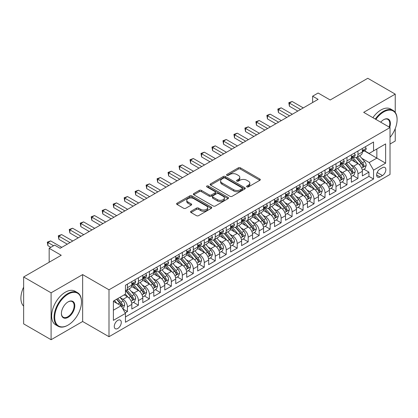 <?xml version="1.0" encoding="UTF-8"?>
<svg xmlns="http://www.w3.org/2000/svg" width="418" height="418" viewBox="0 0 418 418"><rect width="100%" height="100%" fill="white"/><g stroke="black" fill="none" stroke-linecap="round" stroke-linejoin="round"><path stroke-width="0.63" d="M246.902 186.898A1.066 0.617 0 0 0 248.412 186.898L259.86 180.289A1.526 0.878 0 0 0 260.304 179.667A1.526 0.878 0 0 0 259.86 179.045L240.465 167.848A1.526 0.878 0 0 0 238.312 167.848L226.859 174.458A1.066 0.617 0 0 0 226.551 174.891A1.066 0.617 0 0 0 226.859 175.33A1.066 0.617 0 0 0 228.369 175.33L229.853 174.473A4.875 2.816 0 0 1 236.75 174.473L238.364 175.403A4.875 2.816 0 0 1 239.791 177.394A4.875 2.816 0 0 1 238.364 179.385L236.881 180.242A1.066 0.617 0 0 0 236.572 180.68A1.066 0.617 0 0 0 236.881 181.114A1.066 0.617 0 0 0 238.391 181.114L239.875 180.257A4.875 2.816 0 0 1 246.766 180.257L248.386 181.193A4.875 2.816 0 0 1 249.812 183.183A4.875 2.816 0 0 1 248.386 185.174L246.902 186.026A1.066 0.617 0 0 0 246.589 186.465A1.066 0.617 0 0 0 246.902 186.898L246.902 186.026M117.777 328.47A4.969 2.869 120 0 0 121.021 324.091A4.969 2.869 120 0 0 120.259 320.11A4.969 2.869 120 0 0 117.777 320.355A4.969 2.869 120 0 0 114.532 324.734A4.969 2.869 120 0 0 115.295 328.715A4.969 2.869 120 0 0 117.777 328.47M191.005 211.268A1.526 0.878 0 0 0 190.561 211.889A1.526 0.878 0 0 0 191.005 212.516L196.45 215.657A1.526 0.878 0 0 0 198.602 215.657L211.32 208.316A1.526 0.878 0 0 0 211.764 207.694A1.526 0.878 0 0 0 211.32 207.072L191.925 195.875A1.526 0.878 0 0 0 189.767 195.875L177.054 203.216A1.526 0.878 0 0 0 176.605 203.838A1.526 0.878 0 0 0 177.054 204.459L183.627 208.253A1.526 0.878 0 0 0 185.78 208.253L191.225 205.113A1.526 0.878 0 0 0 191.669 204.491A1.526 0.878 0 0 0 191.225 203.869L187.964 201.983A4.075 2.351 0 0 1 186.768 200.321A4.075 2.351 0 0 1 189.286 198.148A4.075 2.351 0 0 1 193.727 198.654L206.497 206.027A4.075 2.351 0 0 1 207.689 207.694A4.075 2.351 0 0 1 205.175 209.867A4.075 2.351 0 0 1 200.734 209.355L198.602 208.127A1.526 0.878 0 0 0 196.45 208.127L191.005 211.268L191.005 212.516M395.235 112.39L395.235 94.128L367.788 78.281L330.194 99.991L318.119 93.015L312.627 96.187L318.119 99.353L60.145 248.292L54.653 245.126L49.167 248.292L49.167 262.238M51.09 292.819L51.09 339.719L82.649 321.494L82.649 274.595L51.09 292.819L23.643 276.972L61.242 255.267L49.167 248.292M82.649 274.595L108.993 289.805L390.02 127.558L390.02 174.458L108.993 336.709L108.993 289.805M395.235 94.128L363.676 112.348L390.02 127.558M229.957 196.308A1.526 0.878 0 0 0 232.115 196.308L244.828 188.967A1.526 0.878 0 0 0 245.277 188.346A1.526 0.878 0 0 0 244.828 187.724L225.433 176.527A1.526 0.878 0 0 0 223.28 176.527L210.562 183.868A1.526 0.878 0 0 0 210.118 184.49A1.526 0.878 0 0 0 210.562 185.111L229.957 196.308M207.271 187.128A1.066 0.617 0 0 1 208.357 187.28L208.357 186.01L228.071 197.395A1.526 0.878 0 0 1 228.521 198.017A1.526 0.878 0 0 1 228.071 198.639L215.359 205.98A1.526 0.878 0 0 1 213.206 205.98L193.811 194.783L199.25 191.663L199.25 190.399L193.811 193.539A1.526 0.878 0 0 0 193.362 194.161A1.526 0.878 0 0 0 193.811 194.783L193.811 193.539M199.25 191.663A1.526 0.878 0 0 1 201.403 191.663L201.403 190.399A1.526 0.878 0 0 0 199.25 190.399M201.403 190.399L209.272 194.94A1.526 0.878 0 0 0 211.424 194.94L215.035 192.855A1.526 0.878 0 0 0 215.484 192.233A1.526 0.878 0 0 0 215.035 191.611L206.847 186.883A1.066 0.617 0 0 1 206.534 186.449A1.066 0.617 0 0 1 207.192 185.879A1.066 0.617 0 0 1 208.357 186.01M51.09 339.719L23.643 323.872L23.643 276.972M390.02 144.038L395.235 141.028L395.235 128.619M125.16 312.863L127.438 311.546L122.882 308.918M120.29 297.72L123.044 299.314A6.207 3.584 60 0 1 127.438 306.922L131.827 304.382L131.827 309.012L138.415 305.208L133.42 302.324M131.268 291.383L134.021 292.976A6.207 3.584 60 0 1 138.415 300.584L142.804 298.044L142.804 302.674L149.393 298.87L144.398 295.986M142.245 285.045L144.999 286.638A6.207 3.584 60 0 1 149.393 294.246L153.782 291.707L153.782 296.336L160.371 292.532L155.376 289.648M153.223 278.707L155.977 280.3A6.207 3.584 60 0 1 160.371 287.908L164.76 285.369L164.76 289.998L171.349 286.194L166.354 283.31M164.201 272.374L166.954 273.962A6.207 3.584 60 0 1 171.349 281.57L175.738 279.031L175.738 283.66L182.326 279.856L177.331 276.972M175.179 266.036L177.932 267.625A6.207 3.584 60 0 1 182.326 275.232L186.715 272.693L186.715 277.322L193.304 273.518L188.309 270.634M186.156 259.698L188.91 261.287A6.207 3.584 60 0 1 193.304 268.894L197.693 266.355L197.693 270.984L204.282 267.18L199.287 264.296M197.134 253.36L199.888 254.949A6.207 3.584 60 0 1 204.282 262.556L208.671 260.022L208.671 264.646L215.26 260.842L210.264 257.958M208.112 247.022L210.865 248.611A6.207 3.584 60 0 1 215.26 256.218L219.649 253.684L219.649 258.308L226.237 254.505L221.242 251.62M219.089 240.684L221.843 242.273A6.207 3.584 60 0 1 226.237 249.88L230.626 247.346L230.626 251.97L237.21 248.167L232.22 245.282M230.067 234.346L232.821 235.935A6.207 3.584 60 0 1 237.21 243.542L241.604 241.008L241.604 245.632L248.187 241.829L243.192 238.944M241.045 228.009L243.798 229.597A6.207 3.584 60 0 1 248.187 237.205L252.582 234.67L252.582 239.295L259.165 235.491L254.17 232.607M252.023 221.671L254.776 223.259A6.207 3.584 60 0 1 259.165 230.867L263.559 228.332L263.559 232.957L270.143 229.153L265.148 226.269M262.995 215.333L265.754 216.921A6.207 3.584 60 0 1 270.143 224.529L274.537 221.995L274.537 226.619L281.121 222.815L276.126 219.931M273.973 208.995L276.732 210.583A6.207 3.584 60 0 1 281.121 218.191L285.515 215.657L285.515 220.281L292.098 216.477L287.103 213.593M284.951 202.657L287.709 204.245A6.207 3.584 60 0 1 292.098 211.853L296.493 209.319L296.493 213.943L303.076 210.139L298.081 207.255M295.928 196.319L298.687 197.907A6.207 3.584 60 0 1 303.076 205.515L307.47 202.981L307.47 207.605L314.054 203.801L309.059 200.917M306.906 189.981L309.665 191.569A6.207 3.584 60 0 1 314.054 199.177L318.448 196.643L318.448 201.267L325.032 197.463L320.036 194.584M317.884 183.643L320.643 185.231A6.207 3.584 60 0 1 325.032 192.839L329.426 190.305L329.426 194.929L336.009 191.125L331.014 188.246M328.861 177.305L331.62 178.894A6.207 3.584 60 0 1 336.009 186.501L340.404 183.967L340.404 188.591L346.987 184.787L341.992 181.908M339.839 170.967L342.598 172.556A6.207 3.584 60 0 1 346.987 180.163L351.376 177.629L351.376 182.253L357.965 178.449L357.965 173.825A6.207 3.584 -120 0 0 353.576 166.218L350.817 164.629M352.97 175.57L357.965 178.449M131.827 304.382A6.207 3.584 -120 0 0 127.438 296.78L124.146 294.878M142.804 298.044A6.207 3.584 -120 0 0 138.415 290.442L131.628 286.523M153.782 291.707A6.207 3.584 -120 0 0 149.393 284.104L142.601 280.185M164.76 285.369A6.207 3.584 -120 0 0 160.371 277.766L153.578 273.847M175.738 279.031A6.207 3.584 -120 0 0 171.349 271.428L164.556 267.51M186.715 272.693A6.207 3.584 -120 0 0 182.326 265.09L175.534 261.172M197.693 266.355A6.207 3.584 -120 0 0 193.304 258.752L186.512 254.834M208.671 260.022A6.207 3.584 -120 0 0 204.282 252.415L197.489 248.496M219.649 253.684A6.207 3.584 -120 0 0 215.26 246.077L208.467 242.158M230.626 247.346A6.207 3.584 -120 0 0 226.237 239.739L219.445 235.82M241.604 241.008A6.207 3.584 -120 0 0 237.21 233.401L230.422 229.482M252.582 234.67A6.207 3.584 -120 0 0 248.187 227.063L241.4 223.144M263.559 228.332A6.207 3.584 -120 0 0 259.165 220.725L252.378 216.806M274.537 221.995A6.207 3.584 -120 0 0 270.143 214.387L263.356 210.468M285.515 215.657A6.207 3.584 -120 0 0 281.121 208.049L274.333 204.13M296.493 209.319A6.207 3.584 -120 0 0 292.098 201.711L285.311 197.792M307.47 202.981A6.207 3.584 -120 0 0 303.076 195.373L296.289 191.454M318.448 196.643A6.207 3.584 -120 0 0 314.054 189.035L307.267 185.117M329.426 190.305A6.207 3.584 -120 0 0 325.032 182.697L318.244 178.779M340.404 183.967A6.207 3.584 -120 0 0 336.009 176.359L329.222 172.441M351.376 177.629A6.207 3.584 -120 0 0 346.987 170.021L340.2 166.103M382.444 167.675L380.03 169.071A4.812 2.78 120 0 0 376.884 173.313A4.812 2.78 120 0 0 377.621 177.169A4.812 2.78 120 0 0 380.03 176.929L382.444 175.539A4.812 2.78 120 0 0 385.589 171.296A4.812 2.78 120 0 0 384.853 167.44A4.812 2.78 120 0 0 382.444 167.675M113.388 310.213L121.068 305.777L125.463 313.385L125.463 322.257L373.551 179.024L373.551 170.147L369.162 162.545L361.795 158.291M125.463 313.385L113.388 320.355L113.388 301.091L125.463 294.115L125.463 285.243L373.551 142.01L373.551 150.882L385.626 143.912L385.626 163.177L373.551 170.147M133.964 283.817L134.021 283.848A6.207 3.584 60 0 0 137.13 284.156L141.519 281.622A6.207 3.584 -120 0 0 142.804 278.78L142.804 275.232M144.941 277.479L144.999 277.51A6.207 3.584 60 0 0 148.108 277.818L152.497 275.284A6.207 3.584 -120 0 0 153.782 272.442L153.782 268.894M155.919 271.141L155.977 271.172A6.207 3.584 60 0 0 159.086 271.481L163.475 268.946A6.207 3.584 -120 0 0 164.76 266.104L164.76 262.556M166.897 264.803L166.954 264.834A6.207 3.584 60 0 0 170.063 265.143L174.452 262.608A6.207 3.584 -120 0 0 175.738 259.766L175.738 256.218M177.875 258.465L177.932 258.496A6.207 3.584 60 0 0 181.041 258.805L185.43 256.271A6.207 3.584 -120 0 0 186.715 253.428L186.715 249.88M188.852 252.127L188.91 252.159A6.207 3.584 60 0 0 192.014 252.467L196.408 249.933A6.207 3.584 -120 0 0 197.693 247.09L197.693 243.542M199.83 245.789L199.888 245.821A6.207 3.584 60 0 0 202.991 246.129L207.385 243.595A6.207 3.584 -120 0 0 208.671 240.752L208.671 237.205M210.808 239.451L210.865 239.483A6.207 3.584 60 0 0 213.969 239.791L218.363 237.257A6.207 3.584 -120 0 0 219.649 234.414L219.649 230.867M221.786 233.113L221.843 233.145A6.207 3.584 60 0 0 224.947 233.453L229.341 230.919A6.207 3.584 -120 0 0 230.626 228.076L230.626 224.529M232.763 226.775L232.821 226.807A6.207 3.584 60 0 0 235.924 227.115L240.319 224.581A6.207 3.584 -120 0 0 241.604 221.739L241.604 218.191M243.741 220.438L243.798 220.469A6.207 3.584 60 0 0 246.902 220.777L251.296 218.243A6.207 3.584 -120 0 0 252.582 215.401L252.582 211.853M254.719 214.1L254.776 214.136A6.207 3.584 60 0 0 257.88 214.439L262.274 211.905A6.207 3.584 -120 0 0 263.559 209.063L263.559 205.515M265.696 207.762L265.754 207.798A6.207 3.584 60 0 0 268.858 208.101L273.252 205.567A6.207 3.584 -120 0 0 274.537 202.725L274.537 199.177M276.674 201.424L276.732 201.46A6.207 3.584 60 0 0 279.835 201.763L284.23 199.229A6.207 3.584 -120 0 0 285.515 196.387L285.515 192.839M287.652 195.086L287.709 195.122A6.207 3.584 60 0 0 290.813 195.425L295.207 192.891A6.207 3.584 -120 0 0 296.493 190.049L296.493 186.501M298.63 188.748L298.687 188.784A6.207 3.584 60 0 0 301.791 189.088L306.18 186.553A6.207 3.584 -120 0 0 307.47 183.711L307.47 180.163M309.607 182.41L309.665 182.447A6.207 3.584 60 0 0 312.769 182.75L317.157 180.215A6.207 3.584 -120 0 0 318.448 177.373L318.448 173.825M320.585 176.072L320.643 176.109A6.207 3.584 60 0 0 323.746 176.412L328.135 173.878A6.207 3.584 -120 0 0 329.426 171.035L329.426 167.487M331.563 169.734L331.62 169.771A6.207 3.584 60 0 0 334.724 170.079L339.113 167.54A6.207 3.584 -120 0 0 340.404 164.697L340.404 161.149M342.541 163.396L342.598 163.433A6.207 3.584 60 0 0 345.702 163.741L350.091 161.202A6.207 3.584 -120 0 0 351.376 158.359L351.376 154.812M125.463 316.933L368.942 176.359L368.942 172.111L362.354 175.915L362.354 171.291A6.207 3.584 -120 0 0 357.965 163.684L351.177 159.765M353.518 157.058L353.576 157.095A6.207 3.584 -120 0 0 356.679 157.403A6.207 3.584 -120 0 0 357.965 154.555L357.965 151.008M356.679 157.403L361.068 154.864A6.207 3.584 -120 0 0 362.354 152.021L362.354 148.474M127.438 284.104L127.438 287.652A6.207 3.584 60 0 1 126.152 290.494A6.207 3.584 60 0 1 125.463 290.745M126.152 290.494L130.541 287.96A6.207 3.584 -120 0 0 131.827 285.118L131.827 281.57M138.415 277.766L138.415 281.314A6.207 3.584 60 0 1 137.13 284.156M149.393 271.428L149.393 274.976A6.207 3.584 60 0 1 148.108 277.818M160.371 265.09L160.371 268.638A6.207 3.584 60 0 1 159.086 271.481M171.349 258.752L171.349 262.3A6.207 3.584 60 0 1 170.063 265.143M182.326 252.415L182.326 255.962A6.207 3.584 60 0 1 181.041 258.805M193.304 246.077L193.304 249.624A6.207 3.584 60 0 1 192.014 252.467M204.282 239.739L204.282 243.286A6.207 3.584 60 0 1 202.991 246.129M215.26 233.401L215.26 236.949A6.207 3.584 60 0 1 213.969 239.791M226.237 227.063L226.237 230.611A6.207 3.584 60 0 1 224.947 233.453M237.21 220.725L237.21 224.273A6.207 3.584 60 0 1 235.924 227.115M248.187 214.387L248.187 217.935A6.207 3.584 60 0 1 246.902 220.777M259.165 208.049L259.165 211.597A6.207 3.584 60 0 1 257.88 214.439M270.143 201.711L270.143 205.259A6.207 3.584 60 0 1 268.858 208.101M281.121 195.373L281.121 198.921A6.207 3.584 60 0 1 279.835 201.763M292.098 189.035L292.098 192.583A6.207 3.584 60 0 1 290.813 195.425M303.076 182.697L303.076 186.245A6.207 3.584 60 0 1 301.791 189.088M314.054 176.359L314.054 179.907A6.207 3.584 60 0 1 312.769 182.75M325.032 170.021L325.032 173.569A6.207 3.584 60 0 1 323.746 176.412M336.009 163.684L336.009 167.231A6.207 3.584 60 0 1 334.724 170.079M346.987 157.346L346.987 160.893A6.207 3.584 60 0 1 345.702 163.741M346.987 180.163L346.987 184.787M336.009 186.501L336.009 191.125M325.032 192.839L325.032 197.463M314.054 199.177L314.054 203.801M303.076 205.515L303.076 210.139M292.098 211.853L292.098 216.477M281.121 218.191L281.121 222.815M270.143 224.529L270.143 229.153M259.165 230.867L259.165 235.491M248.187 237.205L248.187 241.829M237.21 243.542L237.21 248.167M226.237 249.88L226.237 254.505M215.26 256.218L215.26 260.842M204.282 262.556L204.282 267.18M193.304 268.894L193.304 273.518M182.326 275.232L182.326 279.856M171.349 281.57L171.349 286.194M160.371 287.908L160.371 292.532M149.393 294.246L149.393 298.87M138.415 300.584L138.415 305.208M127.438 306.922L127.438 311.546M121.068 305.777L113.388 301.341M369.162 162.545L376.848 158.108L376.848 148.98L385.626 143.912M364.277 150.851L385.626 163.177M364.496 150.72L369.162 153.416L373.551 150.882M82.649 321.494L108.993 336.709M312.627 96.187L312.627 102.525M363.947 169.233L368.942 172.111M368.942 176.359L373.551 179.024M247.331 187.05L248.386 186.438A4.875 2.816 0 0 0 249.812 184.448L249.812 183.183M239.791 177.394L239.791 178.664A4.875 2.816 0 0 1 238.364 180.654L237.309 181.266M259.839 180.299L240.465 169.112A1.526 0.878 0 0 0 238.312 169.112L227.287 175.476M244.807 188.978L225.433 177.791A1.526 0.878 0 0 0 223.28 177.791L210.583 185.122M242.137 188.779A1.066 0.617 0 0 0 242.445 188.346A1.066 0.617 0 0 0 242.137 187.912L225.109 178.078A1.066 0.617 0 0 0 223.604 178.078L222.042 178.982A4.875 2.816 0 0 0 220.61 180.973A4.875 2.816 0 0 0 222.042 182.964L233.678 189.683A4.875 2.816 0 0 0 240.575 189.683L242.137 188.779L242.137 190.049A1.066 0.617 0 0 0 242.445 189.615L242.445 188.346M220.61 180.973L220.61 182.243A4.875 2.816 0 0 0 222.042 184.233L222.042 182.964M242.137 190.049L240.575 190.953A4.875 2.816 0 0 1 233.678 190.953L222.042 184.233M201.403 191.663L209.272 196.209A1.526 0.878 0 0 0 211.424 196.209L215.035 194.124A1.526 0.878 0 0 0 215.484 193.503L215.484 192.233M208.357 187.28L228.056 198.654M217.433 199.652A4.075 2.351 0 0 0 221.874 200.165A4.075 2.351 0 0 0 224.393 197.986A4.075 2.351 0 0 0 223.196 196.324L218.698 193.727A1.526 0.878 0 0 0 216.545 193.727L212.934 195.812A1.526 0.878 0 0 0 212.49 196.434A1.526 0.878 0 0 0 212.934 197.056L217.433 199.652L217.433 200.922A4.075 2.351 0 0 0 221.874 201.429A4.075 2.351 0 0 0 224.393 199.255L224.393 197.986M212.49 196.434L212.49 197.698A1.526 0.878 0 0 0 212.934 198.32L212.934 197.056M217.433 200.922L212.934 198.32M207.689 207.694L207.689 208.958A4.075 2.351 0 0 1 205.175 211.137A4.075 2.351 0 0 1 200.734 210.625L198.602 209.397A1.526 0.878 0 0 0 196.45 209.397L191.026 212.527M186.768 200.321L186.768 201.591A4.075 2.351 0 0 0 187.964 203.252L187.964 201.983M191.204 205.123L187.964 203.252M211.299 208.326L191.925 197.139A1.526 0.878 0 0 0 189.767 197.139L177.075 204.47M362.265 170.204L365.102 168.564L366.199 165.397A4.112 2.377 -120 0 0 364.595 161.531L359.579 155.726M358.576 164.086L352.844 157.45M355.31 162.153L351.987 158.302A9.86 5.69 -120 0 0 351.679 157.957M356.12 157.623L361.194 163.495A4.112 2.377 60 0 1 362.662 166.333L362.96 166.819L363.514 166.74L363.979 165.57A4.112 2.377 -120 0 0 362.51 162.738L357.495 156.928M356.418 157.529L361.868 163.84A2.095 1.212 60 0 1 362.396 164.661L363.979 165.57M365.264 146.796L366.199 148.411A4.112 2.377 60 0 1 365.348 150.229L363.263 151.436A4.112 2.377 -120 0 0 363.979 150.485L363.89 150.119M300.552 109.495L289.413 103.063L292.156 101.48L303.296 107.912M362.495 151.629L362.51 151.629A4.112 2.377 -120 0 0 363.263 151.436M363.446 150.182L363.979 150.485C363.717 149.869 363.279 150.119 362.662 151.248A4.112 2.377 60 0 1 362.354 151.833M297.809 111.078L289.413 106.235L289.413 103.063L288.807 102.713L292.156 101.48M289.413 106.235L288.807 102.713M390.02 137.397A18.941 10.936 120 0 0 397.1 119.668A18.941 10.936 120 0 0 383.708 111.935A18.941 10.936 120 0 0 375.866 119.386M375.301 119.062A19.406 11.202 -60 0 1 383.379 111.366A19.406 11.202 -60 0 1 393.082 110.404A19.406 11.202 -60 0 1 397.1 119.287A19.406 11.202 -60 0 1 397.1 119.48M380.73 122.197A9.468 5.465 -60 0 1 383.708 119.668L383.708 119.668A9.468 5.465 -60 0 1 389.707 127.375M372.887 117.667A19.406 11.202 -60 0 1 380.965 109.971A19.406 11.202 -60 0 1 390.668 109.009L393.082 110.404M389.127 127.046A9.003 5.199 120 0 0 387.878 119.412A9.003 5.199 120 0 0 383.541 119.767M67.773 325.267L68.103 325.079A18.941 10.936 120 0 0 81.494 301.88A18.941 10.936 120 0 0 68.103 294.147A18.941 10.936 120 0 0 54.711 317.346A18.941 10.936 120 0 0 68.103 325.079L67.773 325.267A19.406 11.202 -60 0 1 58.071 326.228A19.406 11.202 -60 0 1 55.098 310.678A19.406 11.202 -60 0 1 67.773 293.577A19.406 11.202 -60 0 1 77.476 292.616A19.406 11.202 -60 0 1 81.494 301.498A19.406 11.202 -60 0 1 81.494 301.691M68.103 317.346A9.468 5.465 -60 0 1 61.409 313.479A9.468 5.465 -60 0 1 68.103 301.88L68.103 301.88A9.468 5.465 -60 0 1 74.801 305.746A9.468 5.465 -60 0 1 68.103 317.346M61.409 313.286A9.003 5.199 120 0 0 63.27 317.22A9.003 5.199 120 0 0 67.773 316.776A9.003 5.199 120 0 0 73.657 308.839A9.003 5.199 120 0 0 72.277 301.624A9.003 5.199 120 0 0 67.935 301.979M58.071 326.228L55.657 324.833A19.406 11.202 -60 0 1 52.684 309.283A19.406 11.202 -60 0 1 65.36 292.182A19.406 11.202 -60 0 1 75.062 291.221L77.476 292.616M23.643 306.128A19.406 11.202 -60 0 1 23.643 287.114M351.287 176.542L354.124 174.902L355.222 171.735A4.112 2.377 -120 0 0 353.618 167.869L348.602 162.064M347.598 170.424L341.867 163.788M344.338 168.491L341.01 164.64A9.86 5.69 -120 0 0 340.701 164.295M345.143 163.96L350.216 169.833A4.112 2.377 60 0 1 351.684 172.671L351.982 173.156L352.536 173.078L353.001 171.908A4.112 2.377 -120 0 0 351.533 169.076L346.517 163.266M345.44 163.866L350.89 170.178A2.095 1.212 60 0 1 351.418 170.999L353.001 171.908M340.309 182.88L343.147 181.24L344.244 178.073A4.112 2.377 -120 0 0 342.64 174.207L337.624 168.402M336.621 176.762L330.889 170.126M333.36 174.828L330.032 170.978A9.86 5.69 -120 0 0 329.724 170.633M334.165 170.298L339.238 176.171A4.112 2.377 60 0 1 340.707 179.008L341.004 179.494L341.558 179.416L342.023 178.246A4.112 2.377 -120 0 0 340.555 175.414L335.539 169.603M334.463 170.204L339.912 176.516A2.095 1.212 60 0 1 340.44 177.336L342.023 178.246M329.332 189.218L332.169 187.577L333.266 184.411A4.112 2.377 -120 0 0 331.662 180.545L326.646 174.74M325.643 183.1L319.911 176.464M322.382 181.166L319.054 177.316A9.86 5.69 -120 0 0 318.746 176.971M323.187 176.636L328.261 182.509A4.112 2.377 60 0 1 329.729 185.346L330.027 185.832L330.581 185.754L331.046 184.584A4.112 2.377 -120 0 0 329.577 181.752L324.561 175.941M323.485 176.542L328.935 182.854A2.095 1.212 60 0 1 329.462 183.674L331.046 184.584M318.354 195.556L321.191 193.915L322.288 190.749A4.112 2.377 -120 0 0 320.684 186.883L315.668 181.078M314.665 189.438L308.933 182.802M311.405 187.504L308.076 183.654A9.86 5.69 -120 0 0 307.768 183.309M312.209 182.974L317.283 188.847A4.112 2.377 60 0 1 318.751 191.684L319.049 192.17L319.603 192.092L320.068 190.921A4.112 2.377 -120 0 0 318.6 188.09L313.584 182.279M312.507 182.88L317.957 189.192A2.095 1.212 60 0 1 318.485 190.012L320.068 190.921M354.286 153.134L355.222 154.749A4.112 2.377 60 0 1 354.37 156.567L352.285 157.774A4.112 2.377 -120 0 0 353.001 156.823L352.912 156.457M289.575 115.833L278.435 109.401L281.178 107.818L292.318 114.25M351.517 157.967L351.533 157.967A4.112 2.377 -120 0 0 352.285 157.774M352.468 156.52L353.001 156.823C352.74 156.207 352.301 156.457 351.684 157.586A4.112 2.377 60 0 1 351.376 158.171M286.832 117.416L278.435 112.567L278.435 109.401L277.829 109.051L281.178 107.818M278.435 112.567L277.829 109.051M343.309 159.472L344.244 161.087A4.112 2.377 60 0 1 343.392 162.905L341.307 164.112A4.112 2.377 -120 0 0 342.023 163.161L341.934 162.795M278.597 122.171L267.457 115.739L270.2 114.156L281.34 120.588M340.539 164.305L340.555 164.305A4.112 2.377 -120 0 0 341.307 164.112M341.49 162.858L342.023 163.161C341.762 162.545 341.323 162.795 340.707 163.924A4.112 2.377 60 0 1 340.404 164.509M275.854 123.754L267.457 118.905L267.457 115.739L266.851 115.389L270.2 114.156M267.457 118.905L266.851 115.389M332.331 165.805L333.266 167.425A4.112 2.377 60 0 1 332.414 169.243L330.33 170.45A4.112 2.377 -120 0 0 331.046 169.499L330.957 169.133M267.619 128.509L256.48 122.077L259.223 120.494L270.362 126.926M329.562 170.643L329.577 170.638A4.112 2.377 -120 0 0 330.33 170.45M330.513 169.196L331.046 169.499C330.784 168.882 330.345 169.133 329.729 170.262A4.112 2.377 60 0 1 329.426 170.847M264.876 130.092L256.48 125.243L256.48 122.077L255.873 121.727L259.223 120.494M256.48 125.243L255.873 121.727M321.353 172.143L322.288 173.763A4.112 2.377 60 0 1 321.437 175.581L319.352 176.788A4.112 2.377 -120 0 0 320.068 175.837L319.979 175.471M256.642 134.847L245.502 128.415L248.245 126.832L259.385 133.264M318.584 176.976L318.6 176.976A4.112 2.377 -120 0 0 319.352 176.788M319.535 175.534L320.068 175.837C319.807 175.22 319.368 175.471 318.751 176.6A4.112 2.377 60 0 1 318.448 177.185M253.898 136.43L245.502 131.581L245.502 128.415L244.896 128.065L248.245 126.832M245.502 131.581L244.896 128.065M307.376 201.894L310.213 200.253L311.311 197.087A4.112 2.377 -120 0 0 309.707 193.22L304.691 187.416M303.687 195.776L297.956 189.14M300.427 193.842L297.099 189.991A9.86 5.69 -120 0 0 296.79 189.647M301.232 189.312L306.305 195.185A4.112 2.377 60 0 1 307.773 198.022L308.071 198.508L308.625 198.43L309.09 197.259A4.112 2.377 -120 0 0 307.622 194.427L302.606 188.617M301.53 189.218L306.979 195.53A2.095 1.212 60 0 1 307.512 196.35L309.09 197.259M310.375 178.481L311.311 180.101A4.112 2.377 60 0 1 310.459 181.919L308.374 183.126A4.112 2.377 -120 0 0 309.09 182.175L309.001 181.809M245.664 141.185L234.524 134.753L237.267 133.17L248.407 139.602M307.606 183.314L307.622 183.314A4.112 2.377 -120 0 0 308.374 183.126M308.557 181.872L309.09 182.175C308.829 181.558 308.39 181.809 307.773 182.938A4.112 2.377 60 0 1 307.47 183.523M242.921 142.768L234.524 137.919L234.524 134.753L233.918 134.403L237.267 133.17M234.524 137.919L233.918 134.403M296.399 208.232L299.236 206.591L300.333 203.425A4.112 2.377 -120 0 0 298.729 199.558L293.713 193.753M292.71 202.113L286.978 195.478M289.449 200.18L286.121 196.329A9.86 5.69 -120 0 0 285.813 195.985M290.254 195.65L295.327 201.523A4.112 2.377 60 0 1 296.796 204.36L297.094 204.846L297.647 204.768L298.112 203.597A4.112 2.377 -120 0 0 296.644 200.765L291.628 194.955M290.552 195.556L296.001 201.868A2.095 1.212 60 0 1 296.534 202.688L298.112 203.597M299.398 184.819L300.333 186.438A4.112 2.377 60 0 1 299.481 188.257L297.397 189.464A4.112 2.377 -120 0 0 298.112 188.513L298.024 188.147M234.686 147.523L223.546 141.091L226.29 139.507L237.429 145.939M296.628 189.652L296.644 189.652A4.112 2.377 -120 0 0 297.397 189.464M297.579 188.204L298.112 188.513C297.851 187.896 297.412 188.147 296.796 189.276A4.112 2.377 60 0 1 296.493 189.861M231.943 149.106L223.546 144.257L223.546 141.091L222.94 140.741L226.29 139.507M223.546 144.257L222.94 140.741M285.421 214.57L288.258 212.929L289.355 209.763A4.112 2.377 -120 0 0 287.751 205.896L282.735 200.091M281.732 208.451L276 201.816M278.472 206.518L275.143 202.667A9.86 5.69 -120 0 0 274.84 202.322M279.276 201.988L284.35 207.861A4.112 2.377 60 0 1 285.818 210.698L286.116 211.184L286.67 211.106L287.135 209.935A4.112 2.377 -120 0 0 285.666 207.103L280.65 201.293M279.574 201.894L285.024 208.206A2.095 1.212 60 0 1 285.557 209.026L287.135 209.935M288.42 191.157L289.355 192.776A4.112 2.377 60 0 1 288.504 194.595L286.419 195.802A4.112 2.377 -120 0 0 287.135 194.851L287.046 194.485M223.708 153.861L212.569 147.429L215.312 145.845L226.457 152.277M285.651 195.99L285.666 195.99A4.112 2.377 -120 0 0 286.419 195.802M286.602 194.542L287.135 194.851C286.873 194.234 286.435 194.485 285.818 195.614A4.112 2.377 60 0 1 285.515 196.199M220.965 155.444L212.569 150.595L212.569 147.429L211.963 147.079L215.312 145.845M212.569 150.595L211.963 147.079M274.443 220.908L277.28 219.267L278.378 216.101A4.112 2.377 -120 0 0 276.773 212.234L271.757 206.429M270.754 214.789L265.022 208.154M267.494 212.856L264.166 209.005A9.86 5.69 -120 0 0 263.862 208.66M268.299 208.326L273.372 214.199A4.112 2.377 60 0 1 274.84 217.036L275.138 217.522L275.692 217.444L276.157 216.273A4.112 2.377 -120 0 0 274.689 213.441L269.673 207.631M268.596 208.232L274.051 214.544A2.095 1.212 60 0 1 274.579 215.364L276.157 216.273M277.442 197.495L278.378 199.114A4.112 2.377 60 0 1 277.526 200.933L275.441 202.14A4.112 2.377 -120 0 0 276.157 201.189L276.068 200.823M212.731 160.198L201.591 153.767L204.334 152.183L215.479 158.615M274.673 202.328L274.689 202.328A4.112 2.377 -120 0 0 275.441 202.14M275.624 200.88L276.157 201.189C275.896 200.572 275.457 200.823 274.84 201.951A4.112 2.377 60 0 1 274.537 202.537M209.988 161.782L201.591 156.933L201.591 153.767L200.985 153.416L204.334 152.183M201.591 156.933L200.985 153.416M263.465 227.24L266.303 225.605L267.4 222.433A4.112 2.377 -120 0 0 265.796 218.572L260.78 212.767M259.777 221.127L254.045 214.491M256.516 219.194L253.188 215.343A9.86 5.69 -120 0 0 252.885 214.998M257.321 214.664L262.394 220.537A4.112 2.377 60 0 1 263.862 223.374L264.16 223.86L264.719 223.782L265.179 222.611A4.112 2.377 -120 0 0 263.711 219.779L258.695 213.969M257.619 214.57L263.074 220.882A2.095 1.212 60 0 1 263.601 221.702L265.179 222.611M266.47 203.832L267.4 205.452A4.112 2.377 60 0 1 266.548 207.271L264.463 208.472A4.112 2.377 -120 0 0 265.179 207.527L265.09 207.161M201.753 166.536L190.613 160.104L193.356 158.521L204.501 164.953M263.695 208.666L263.711 208.666A4.112 2.377 -120 0 0 264.463 208.472M264.646 207.218L265.179 207.527C264.918 206.91 264.479 207.161 263.862 208.289A4.112 2.377 60 0 1 263.559 208.875M199.01 168.12L190.613 163.271L190.613 160.104L190.007 159.754L193.356 158.521M190.613 163.271L190.007 159.754M252.488 233.578L255.325 231.943L256.422 228.771A4.112 2.377 -120 0 0 254.818 224.91L249.807 219.105M248.799 227.465L243.067 220.829M245.538 225.532L242.21 221.681A9.86 5.69 -120 0 0 241.907 221.336M246.343 221.002L251.417 226.875A4.112 2.377 60 0 1 252.885 229.712L253.183 230.198L253.742 230.119L254.201 228.949A4.112 2.377 -120 0 0 252.733 226.117L247.717 220.307M246.641 220.908L252.096 227.22A2.095 1.212 60 0 1 252.624 228.04L254.201 228.949M255.492 210.17L256.422 211.79A4.112 2.377 60 0 1 255.57 213.608L253.486 214.81A4.112 2.377 -120 0 0 254.201 213.864L254.113 213.499M190.775 172.874L179.636 166.442L182.379 164.859L193.524 171.291M252.718 215.004L252.733 215.004A4.112 2.377 -120 0 0 253.486 214.81M253.669 213.556L254.201 213.864C253.94 213.243 253.501 213.499 252.885 214.627A4.112 2.377 60 0 1 252.582 215.213M188.032 174.458L179.636 169.609L179.636 166.442L179.029 166.092L182.379 164.859M179.636 169.609L179.029 166.092M241.51 239.916L244.347 238.281L245.444 235.109A4.112 2.377 -120 0 0 243.84 231.248L238.83 225.443M237.821 233.803L232.089 227.167M234.561 231.87L231.232 228.019A9.86 5.69 -120 0 0 230.929 227.674M235.365 227.34L240.439 233.213A4.112 2.377 60 0 1 241.907 236.05L242.205 236.536L242.764 236.457L243.224 235.287A4.112 2.377 -120 0 0 241.756 232.455L236.74 226.645M235.663 227.246L241.118 233.557A2.095 1.212 60 0 1 241.646 234.373L243.224 235.287M244.514 216.508L245.444 218.128A4.112 2.377 60 0 1 244.593 219.946L242.508 221.148A4.112 2.377 -120 0 0 243.224 220.202L243.135 219.837M179.797 179.212L168.658 172.78L171.401 171.197L182.546 177.629M241.74 221.341L241.756 221.341A4.112 2.377 -120 0 0 242.508 221.148M242.691 219.894L243.224 220.202C242.968 219.581 242.524 219.837 241.907 220.965A4.112 2.377 60 0 1 241.604 221.55M177.054 180.795L168.658 175.947L168.658 172.78L168.052 172.43L171.401 171.197M168.658 175.947L168.052 172.43M230.532 246.254L233.369 244.619L234.467 241.447A4.112 2.377 -120 0 0 232.868 237.586L227.852 231.781M226.843 240.141L221.112 233.505M223.583 238.208L220.255 234.357A9.86 5.69 -120 0 0 219.952 234.012M224.388 233.678L229.461 239.551A4.112 2.377 60 0 1 230.929 242.388L231.227 242.874L231.786 242.795L232.246 241.625A4.112 2.377 -120 0 0 230.778 238.793L225.762 232.983M224.685 233.584L230.14 239.895A2.095 1.212 60 0 1 230.668 240.711L232.246 241.625M233.537 222.846L234.467 224.466A4.112 2.377 60 0 1 233.615 226.284L231.53 227.486A4.112 2.377 -120 0 0 232.246 226.54L232.157 226.175M168.82 185.55L157.68 179.118L160.423 177.535L171.568 183.967M230.762 227.679L230.778 227.679A4.112 2.377 -120 0 0 231.53 227.486M231.713 226.232L232.246 226.54C231.99 225.919 231.551 226.175 230.929 227.303A4.112 2.377 60 0 1 230.626 227.888M166.077 187.133L157.68 182.285L157.68 179.118L157.074 178.768L160.423 177.535M157.68 182.285L157.074 178.768M222.559 229.184L223.489 230.804A4.112 2.377 60 0 1 222.637 232.622L220.552 233.824A4.112 2.377 -120 0 0 221.268 232.878L221.185 232.512M157.842 191.888L146.702 185.456L149.445 183.868L160.59 190.305M219.784 234.017L219.8 234.017A4.112 2.377 -120 0 0 220.552 233.824M220.735 232.57L221.268 232.878C221.012 232.256 220.573 232.512 219.952 233.641A4.112 2.377 60 0 1 219.649 234.226M155.099 193.471L146.702 188.622L146.702 185.456L146.096 185.106L149.445 183.868M146.702 188.622L146.096 185.106M211.581 235.522L212.511 237.142A4.112 2.377 60 0 1 211.66 238.96L209.575 240.162A4.112 2.377 -120 0 0 210.291 239.216L210.207 238.85M146.87 198.226L135.725 191.794L138.468 190.206L149.613 196.643M208.807 240.355L208.822 240.355A4.112 2.377 -120 0 0 209.575 240.162M209.758 238.908L210.291 239.216C210.035 238.594 209.596 238.85 208.974 239.979A4.112 2.377 60 0 1 208.671 240.564M144.121 199.809L135.725 194.96L135.725 191.794L135.124 191.444L138.468 190.206M135.725 194.96L135.124 191.444M219.554 252.592L222.392 250.957L223.489 247.785A4.112 2.377 -120 0 0 221.89 243.924L216.874 238.119M215.866 246.479L210.134 239.843M212.605 244.546L209.277 240.695A9.86 5.69 -120 0 0 208.974 240.35M213.41 240.016L218.483 245.888A4.112 2.377 60 0 1 219.952 248.726L220.249 249.212L220.809 249.133L221.268 247.963A4.112 2.377 -120 0 0 219.8 245.131L214.784 239.321M213.708 239.922L219.163 246.233A2.095 1.212 60 0 1 219.69 247.048L221.268 247.963M208.577 258.93L211.414 257.295L212.511 254.123A4.112 2.377 -120 0 0 210.912 250.262L205.896 244.457M204.888 252.817L199.156 246.181M201.628 250.884L198.299 247.033A9.86 5.69 -120 0 0 197.996 246.688M202.432 246.354L207.506 252.226A4.112 2.377 60 0 1 208.974 255.064L209.272 255.55L209.831 255.471L210.291 254.301A4.112 2.377 -120 0 0 208.822 251.469L203.806 245.659M202.73 246.259L208.185 252.571A2.095 1.212 60 0 1 208.713 253.386L210.291 254.301M197.599 265.268L200.436 263.633L201.533 260.461A4.112 2.377 -120 0 0 199.935 256.6L194.919 250.795M193.91 259.155L188.178 252.514M190.65 257.222L187.321 253.371A9.86 5.69 -120 0 0 187.018 253.026M191.454 252.691L196.528 258.564A4.112 2.377 60 0 1 197.996 261.396L198.294 261.887L198.853 261.809L199.313 260.639A4.112 2.377 -120 0 0 197.845 257.807L192.834 251.997M191.757 252.597L197.207 258.909A2.095 1.212 60 0 1 197.735 259.724L199.313 260.639M200.603 241.86L201.533 243.48A4.112 2.377 60 0 1 200.682 245.298L198.597 246.5A4.112 2.377 -120 0 0 199.313 245.554L199.229 245.188M135.892 204.564L124.747 198.132L127.49 196.544L138.635 202.981M197.829 246.693L197.845 246.693A4.112 2.377 -120 0 0 198.597 246.5M198.785 245.246L199.313 245.554C199.057 244.932 198.618 245.188 197.996 246.317A4.112 2.377 60 0 1 197.693 246.902M133.143 206.147L124.747 201.298L124.747 198.132L124.146 197.782L127.49 196.544M124.747 201.298L124.146 197.782M186.621 271.606L189.458 269.971L190.556 266.799A4.112 2.377 -120 0 0 188.957 262.938L183.941 257.133M182.932 265.493L177.201 258.852M179.672 263.559L176.344 259.709A9.86 5.69 -120 0 0 176.041 259.364M180.477 259.029L185.55 264.902A4.112 2.377 60 0 1 187.018 267.734L187.316 268.225L187.875 268.147L188.335 266.977A4.112 2.377 -120 0 0 186.867 264.145L181.856 258.334M180.78 258.935L186.229 265.242A2.095 1.212 60 0 1 186.757 266.062L188.335 266.977M189.626 248.198L190.556 249.818A4.112 2.377 60 0 1 189.704 251.636L187.619 252.838A4.112 2.377 -120 0 0 188.335 251.892L188.252 251.526M124.914 210.902L113.769 204.47L116.512 202.882L127.657 209.319M186.851 253.031L186.867 253.031A4.112 2.377 -120 0 0 187.619 252.838M187.807 251.584L188.335 251.892C188.079 251.27 187.64 251.526 187.018 252.655A4.112 2.377 60 0 1 186.715 253.24M122.166 212.485L113.769 207.636L113.769 204.47L113.168 204.12L116.512 202.882M113.769 207.636L113.168 204.12M175.644 277.944L178.481 276.308L179.578 273.137A4.112 2.377 -120 0 0 177.979 269.276L172.963 263.471M171.955 271.831L166.223 265.19M168.694 269.897L165.366 266.047A9.86 5.69 -120 0 0 165.063 265.702M169.499 265.367L174.572 271.24A4.112 2.377 60 0 1 176.041 274.072L176.339 274.563L176.898 274.485L177.357 273.315A4.112 2.377 -120 0 0 175.894 270.483L170.878 264.672M169.802 265.273L175.252 271.58A2.095 1.212 60 0 1 175.779 272.4L177.357 273.315M178.648 254.536L179.578 256.15A4.112 2.377 60 0 1 178.726 257.974L176.642 259.176A4.112 2.377 -120 0 0 177.357 258.23L177.274 257.864M113.936 217.24L102.791 210.808L105.535 209.219L116.679 215.657M175.874 259.369L175.894 259.369A4.112 2.377 -120 0 0 176.642 259.176M176.83 257.922L177.357 258.23C177.101 257.608 176.662 257.864 176.041 258.993A4.112 2.377 60 0 1 175.738 259.578M111.188 218.823L102.791 213.974L102.791 210.808L102.191 210.458L105.535 209.219M102.791 213.974L102.191 210.458M164.666 284.282L167.503 282.646L168.6 279.475A4.112 2.377 -120 0 0 167.001 275.614L161.985 269.809M160.977 278.169L155.245 271.528M157.717 276.235L154.388 272.384A9.86 5.69 -120 0 0 154.085 272.04M158.526 271.705L163.595 277.578A4.112 2.377 60 0 1 165.063 280.41L165.361 280.901L165.92 280.823L166.38 279.652A4.112 2.377 -120 0 0 164.917 276.815L159.901 271.01M158.824 271.611L164.274 277.918A2.095 1.212 60 0 1 164.802 278.738L166.38 279.652M167.67 260.874L168.6 262.488A4.112 2.377 60 0 1 167.749 264.312L165.664 265.514A4.112 2.377 -120 0 0 166.38 264.568L166.296 264.202M102.959 223.578L91.814 217.146L94.557 215.557L105.702 221.995M164.896 265.707L164.917 265.707A4.112 2.377 -120 0 0 165.664 265.514M165.852 264.26L166.38 264.568C166.124 263.946 165.685 264.202 165.063 265.331A4.112 2.377 60 0 1 164.76 265.916M100.21 225.161L91.814 220.312L91.814 217.146L91.213 216.796L94.557 215.557M91.814 220.312L91.213 216.796M153.688 290.62L156.525 288.984L157.623 285.813A4.112 2.377 -120 0 0 156.024 281.951L151.008 276.146M150.005 284.506L144.267 277.865M146.739 282.573L143.411 278.722A9.86 5.69 -120 0 0 143.108 278.378M147.549 278.043L152.617 283.916A4.112 2.377 60 0 1 154.085 286.748L154.383 287.239L154.942 287.161L155.402 285.99A4.112 2.377 -120 0 0 153.939 283.153L148.923 277.348M147.847 277.949L153.296 284.256A2.095 1.212 60 0 1 153.824 285.076L155.402 285.99M156.693 267.212L157.623 268.826A4.112 2.377 60 0 1 156.771 270.65L154.686 271.852A4.112 2.377 -120 0 0 155.402 270.906L155.318 270.54M91.981 229.916L80.836 223.484L83.579 221.895L94.724 228.332M153.918 272.045L153.939 272.045A4.112 2.377 -120 0 0 154.686 271.852M154.874 270.598L155.402 270.906C155.146 270.284 154.707 270.54 154.085 271.663A4.112 2.377 60 0 1 153.782 272.254M89.233 231.499L80.836 226.65L80.836 223.484L80.235 223.134L83.579 221.895M80.836 226.65L80.235 223.134M142.716 296.958L145.548 295.322L146.645 292.151A4.112 2.377 -120 0 0 145.046 288.289L140.03 282.484M139.027 290.844L133.29 284.203M135.761 288.911L132.433 285.06A9.86 5.69 -120 0 0 132.13 284.715M136.571 284.381L141.645 290.254A4.112 2.377 60 0 1 143.108 293.086L143.411 293.577L143.964 293.499L144.424 292.328A4.112 2.377 -120 0 0 142.961 289.491L137.945 283.686M136.869 284.282L142.319 290.594A2.095 1.212 60 0 1 142.846 291.414L144.424 292.328M145.715 273.55L146.645 275.164A4.112 2.377 60 0 1 145.793 276.988L143.708 278.189A4.112 2.377 -120 0 0 144.424 277.244L144.341 276.878M81.003 236.254L69.858 229.822L72.607 228.233L83.746 234.67M142.94 278.383L142.961 278.383A4.112 2.377 -120 0 0 143.708 278.189M143.896 276.935L144.424 277.244C144.168 276.622 143.729 276.878 143.108 278.001A4.112 2.377 60 0 1 142.804 278.592M78.26 237.837L69.858 232.988L69.858 229.822L69.257 229.472L72.607 228.233M69.858 232.988L69.257 229.472M131.738 303.296L134.57 301.66L135.667 298.489A4.112 2.377 -120 0 0 134.068 294.627L129.052 288.822M128.049 297.182L125.421 294.141M124.783 295.249L124.36 294.753M125.593 290.719L130.667 296.592A4.112 2.377 60 0 1 132.13 299.424L132.433 299.915L132.987 299.837L133.446 298.666A4.112 2.377 -120 0 0 131.983 295.829L126.967 290.024M125.891 290.62L131.341 296.932A2.095 1.212 60 0 1 131.869 297.752L133.446 298.666M134.737 279.888L135.667 281.502A4.112 2.377 60 0 1 134.815 283.326L132.731 284.527A4.112 2.377 -120 0 0 133.446 283.582L133.363 283.216M70.025 242.592L58.881 236.16L61.629 234.571L72.769 241.003M131.968 284.721L131.983 284.721A4.112 2.377 -120 0 0 132.731 284.527M132.919 283.273L133.446 283.582C133.19 282.96 132.752 283.216 132.13 284.339A4.112 2.377 60 0 1 131.827 284.924M67.282 244.175L58.881 239.326L58.881 236.16L58.28 235.809L61.629 234.571M58.881 239.326L58.28 235.809M122.662 308.536L123.597 307.998L124.695 304.826A4.112 2.377 -120 0 0 123.091 300.965L119.935 297.308M116.983 303.421L114.443 300.479M113.806 301.587L113.388 301.096M116.528 299.272L119.689 302.93A4.112 2.377 60 0 1 121.152 305.762L121.455 306.253L122.009 306.175L122.469 305.004A4.112 2.377 -120 0 0 121.006 302.167L117.845 298.515M116.784 299.126L120.363 303.269A2.095 1.212 60 0 1 120.891 304.09L122.469 305.004M53.556 245.758L47.903 242.497L50.651 240.909L61.791 247.341M50.813 247.341L47.903 245.664L47.903 242.497L47.302 242.147L50.651 240.909M47.903 245.664L47.302 242.147M123.044 299.314L127.438 296.78M134.021 292.976L138.415 290.442M144.999 286.638L149.393 284.104M155.977 280.3L160.371 277.766M166.954 273.962L171.349 271.428M177.932 267.625L182.326 265.09M188.91 261.287L193.304 258.752M199.888 254.949L204.282 252.415M210.865 248.611L215.26 246.077M221.843 242.273L226.237 239.739M232.821 235.935L237.21 233.401M243.798 229.597L248.187 227.063M254.776 223.259L259.165 220.725M265.754 216.921L270.143 214.387M276.732 210.583L281.121 208.049M287.709 204.245L292.098 201.711M298.687 197.907L303.076 195.373M309.665 191.569L314.054 189.035M320.643 185.231L325.032 182.697M331.62 178.894L336.009 176.359M342.598 172.556L346.987 170.021M353.576 166.218L357.965 163.684M357.965 154.555L362.354 152.021M127.438 287.652L131.827 285.118M138.415 281.314L142.804 278.78M149.393 274.976L153.782 272.442M160.371 268.638L164.76 266.104M171.349 262.3L175.738 259.766M182.326 255.962L186.715 253.428M193.304 249.624L197.693 247.09M204.282 243.286L208.671 240.752M215.26 236.949L219.649 234.414M226.237 230.611L230.626 228.076M237.21 224.273L241.604 221.739M248.187 217.935L252.582 215.401M259.165 211.597L263.559 209.063M270.143 205.259L274.537 202.725M281.121 198.921L285.515 196.387M292.098 192.583L296.493 190.049M303.076 186.245L307.47 183.711M314.054 179.907L318.448 177.373M325.032 173.569L329.426 171.035M336.009 167.231L340.404 164.697M346.987 160.893L351.376 158.359M357.965 173.825L362.354 171.291M377.182 172.498L382.444 175.539M376.628 174.964L380.03 176.929M248.386 186.438L248.386 185.174M236.881 181.114L236.881 180.242M238.364 180.654L238.364 179.385M226.859 175.33L226.859 174.458M238.312 169.112L238.312 167.848M240.465 169.112L240.465 167.848M259.86 180.289L259.86 179.045M210.562 185.111L210.562 183.868M223.28 177.791L223.28 176.527M225.433 177.791L225.433 176.527M244.828 188.967L244.828 187.724M233.678 190.953L233.678 189.683M240.575 190.953L240.575 189.683M209.272 196.209L209.272 194.94M211.424 196.209L211.424 194.94M215.035 194.124L215.035 192.855M228.071 198.639L228.071 197.395M196.45 209.397L196.45 208.127M198.602 209.397L198.602 208.127M200.734 210.625L200.734 209.355M191.225 205.113L191.225 203.869M177.054 204.459L177.054 203.216M189.767 197.139L189.767 195.875M191.925 197.139L191.925 195.875M211.32 208.316L211.32 207.072M361.638 168.093L366.173 165.476M362.51 162.738L364.595 161.531M359.229 164.629L361.194 163.495M366.173 148.364L362.354 150.564M350.66 174.431L355.195 171.814M351.533 169.076L353.618 167.869M348.251 170.967L350.216 169.833M339.682 180.769L344.218 178.152M340.555 175.414L342.64 174.207M337.274 177.305L339.238 176.171M328.705 187.107L333.24 184.49M329.577 181.752L331.662 180.545M326.296 183.643L328.261 182.509M317.727 193.445L322.262 190.827M318.6 188.09L320.684 186.883M315.318 189.981L317.283 188.847M355.195 154.702L351.376 156.902M344.218 161.04L340.404 163.239M333.24 167.378L329.426 169.577M322.262 173.716L318.448 175.915M306.749 199.783L311.285 197.165M307.622 194.427L309.707 193.22M304.341 196.319L306.305 195.185M311.285 180.053L307.47 182.253M295.772 206.121L300.307 203.503M296.644 200.765L298.729 199.558M293.363 202.657L295.327 201.523M300.307 186.391L296.493 188.591M284.794 212.459L289.329 209.841M285.666 207.103L287.751 205.896M282.39 208.995L284.35 207.861M289.329 192.729L285.515 194.929M273.816 218.797L278.351 216.179M274.689 213.441L276.773 212.234M271.413 215.333L273.372 214.199M278.351 199.067L274.537 201.267M262.838 225.135L267.374 222.517M263.711 219.779L265.796 218.572M260.435 221.671L262.394 220.537M267.374 205.405L263.559 207.605M251.861 231.473L256.396 228.855M252.733 226.117L254.818 224.91M249.457 228.009L251.417 226.875M256.396 211.743L252.582 213.943M240.883 237.811L245.418 235.193M241.756 232.455L243.84 231.248M238.479 234.346L240.439 233.213M245.418 218.081L241.604 220.281M229.905 244.149L234.441 241.531M230.778 238.793L232.868 237.586M227.502 240.684L229.461 239.551M234.441 224.419L230.626 226.619M223.463 230.757L219.649 232.957M212.485 237.095L208.671 239.295M218.927 250.486L223.463 247.869M219.8 245.131L221.89 243.924M216.524 247.022L218.483 245.888M207.95 256.824L212.485 254.207M208.822 251.469L210.912 250.262M205.546 253.36L207.506 252.226M196.972 263.162L201.507 260.545M197.845 257.807L199.935 256.6M194.569 259.698L196.528 258.564M201.507 243.428L197.693 245.632M185.994 269.5L190.53 266.883M186.867 264.145L188.957 262.938M183.591 266.036L185.55 264.902M190.53 249.765L186.715 251.97M175.017 275.838L179.552 273.22M175.894 270.483L177.979 269.276M172.613 272.374L174.572 271.24M179.552 256.103L175.738 258.308M164.039 282.176L168.574 279.558M164.917 276.815L167.001 275.614M161.635 278.712L163.595 277.578M168.574 262.441L164.76 264.646M153.061 288.514L157.596 285.896M153.939 283.153L156.024 281.951M150.658 285.05L152.617 283.916M157.596 268.779L153.782 270.984M142.083 294.852L146.619 292.229M142.961 289.491L145.046 288.289M139.68 291.388L141.645 290.254M146.619 275.117L142.804 277.322M131.106 301.185L135.641 298.567M131.983 295.829L134.068 294.627M128.702 297.726L130.667 296.592M135.641 281.455L131.827 283.66M121.591 306.681L124.663 304.905M121.006 302.167L123.091 300.965M117.913 303.954L119.689 302.93M397.1 119.668L397.1 119.287M81.494 301.88L81.494 301.498"/></g></svg>
